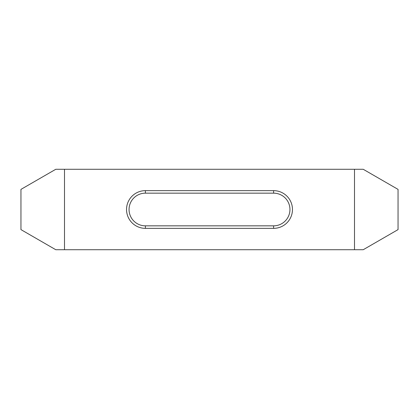 <?xml version="1.0" encoding="UTF-8"?>
<svg xmlns="http://www.w3.org/2000/svg" width="419" height="419" viewBox="0 0 419 419"><rect width="100%" height="100%" fill="white"/><g stroke="black" fill="none" stroke-linecap="round" stroke-linejoin="round"><path stroke-width="0.31" stroke-dasharray="2.1 1.57" d="M20.95 189.388L55.785 169.276L363.215 169.276L398.05 189.388L398.05 229.612L363.215 249.724L55.785 249.724L20.95 229.612L20.95 189.388M145.393 225.841A16.341 16.341 0 0 1 129.052 209.5A16.341 16.341 0 0 1 145.393 193.159L273.607 193.159A16.341 16.341 0 0 1 289.948 209.5A16.341 16.341 0 0 1 273.607 225.841L145.393 225.841L145.393 228.355L273.607 228.355L273.607 225.841M273.607 193.159L273.607 190.645A18.855 18.855 0 0 1 292.462 209.5A18.855 18.855 0 0 1 273.607 228.355M273.607 190.645L145.393 190.645A18.855 18.855 0 0 0 126.538 209.5A18.855 18.855 0 0 0 145.393 228.355M145.393 193.159L145.393 190.645"/><path stroke-width="0.63" d="M64.495 249.724L55.785 249.724L20.95 229.612L20.95 189.388L55.785 169.276L363.215 169.276L398.05 189.388L398.05 229.612L363.215 249.724L64.495 249.724L64.495 169.276M145.393 228.355A18.855 18.855 0 0 1 126.538 209.5A18.855 18.855 0 0 1 145.393 190.645L273.607 190.645A18.855 18.855 0 0 1 292.462 209.5A18.855 18.855 0 0 1 273.607 228.355L145.393 228.355L145.393 225.841A16.341 16.341 0 0 1 129.052 209.5A16.341 16.341 0 0 1 145.393 193.159L273.607 193.159A16.341 16.341 0 0 1 289.948 209.5A16.341 16.341 0 0 1 273.607 225.841L273.607 228.355M354.505 249.724L354.505 169.276M145.393 225.841L273.607 225.841M145.393 190.645L145.393 193.159M273.607 190.645L273.607 193.159"/></g></svg>
